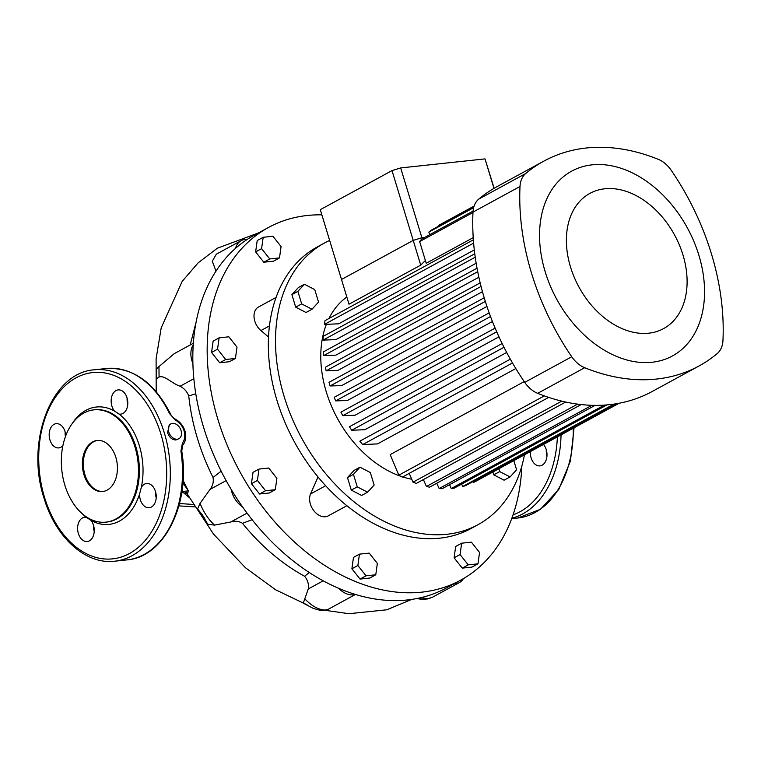 <?xml version="1.0" encoding="UTF-8"?>
<svg xmlns="http://www.w3.org/2000/svg" width="761" height="761" viewBox="0 0 761 761"><rect width="100%" height="100%" fill="white"/><g stroke="black" fill="none" stroke-linecap="round" stroke-linejoin="round"><path stroke-width="1.14" d="M170.864 423.877L169.456 424.638L167.544 432.6C169.294 437.413 172.072 439.868 175.886 439.982L178.949 438.697A8.438 5.974 -118.6 0 1 177.313 439.202A8.438 5.974 -118.6 0 1 169.142 433.066A8.438 5.974 -118.6 0 1 170.864 423.877A8.438 5.974 -118.6 0 1 172.5 423.373A8.438 5.974 -118.6 0 1 180.671 429.508A8.438 5.974 -118.6 0 1 178.949 438.697M175.22 419.064C185.779 424.895 188.595 438.212 182.773 445.175L182.773 445.175A2.568 1.598 -141 0 0 182.45 443.007C184.866 439.706 185.408 435.653 184.086 430.821C182.497 426.065 179.634 422.517 175.506 420.158L169.551 413.651A2.568 0.875 -25.7 0 1 170.454 413.879L170.454 413.879C170.093 414.041 173.755 418.721 175.22 419.064L175.22 419.064A2.568 1.037 118.1 0 1 175.506 420.158M169.551 413.651A96.238 65.322 -96.1 0 0 106.511 368.495L94.326 369.808A96.238 65.322 83.9 0 1 164.338 432.942A96.238 65.322 83.9 0 1 114.835 561.19L127.011 559.887A96.238 65.322 -96.1 0 0 180.909 451.035L181.736 450.997L182.773 445.175M118.992 414.051A12.195 8.276 -96.1 0 0 120.771 414.136A12.195 8.276 -96.1 0 0 127.049 397.889A12.195 8.276 -96.1 0 0 118.174 389.898A12.195 8.276 -96.1 0 0 111.905 406.136A12.195 8.276 -96.1 0 0 114.416 411.026L118.992 414.051A59.025 40.067 83.9 0 1 139.358 445.727A59.025 40.067 83.9 0 1 141.299 487.459L139.596 493.899A12.195 8.276 -96.1 0 0 140.347 499.739A12.195 8.276 -96.1 0 0 149.213 507.739A12.195 8.276 -96.1 0 0 155.482 491.492A12.195 8.276 -96.1 0 0 146.616 483.501A12.195 8.276 -96.1 0 0 141.299 487.459M86.421 517.356L90.987 520.381A12.195 8.276 -96.1 0 1 93.508 525.261A12.195 8.276 -96.1 0 1 87.239 541.509A12.195 8.276 -96.1 0 1 78.364 533.509A12.195 8.276 -96.1 0 1 84.642 517.261A12.195 8.276 -96.1 0 1 86.421 517.356A59.025 40.067 83.9 0 1 82.131 513.618M65.788 435.625A12.195 8.276 -96.1 0 0 65.066 431.658A12.195 8.276 -96.1 0 0 56.2 423.658A12.195 8.276 -96.1 0 0 49.931 439.906A12.195 8.276 -96.1 0 0 58.797 447.906A12.195 8.276 -96.1 0 0 62.878 445.68M64.837 485.099A56.466 38.316 83.9 0 1 93.879 409.865A56.466 38.316 83.9 0 1 134.954 446.897A56.466 38.316 83.9 0 1 105.912 522.141A56.466 38.316 83.9 0 1 64.837 485.099M83.957 474.683A25.665 17.417 -96.1 0 0 102.63 491.52A25.665 17.417 -96.1 0 0 115.834 457.323A25.665 17.417 -96.1 0 0 97.161 440.486A25.665 17.417 -96.1 0 0 83.957 474.683M97.627 440.438A25.665 17.417 -96.1 0 0 84.899 474.579A25.665 17.417 -96.1 0 0 103.096 491.463M420.005 597.88L428.31 598.565L432.524 597.204L427.806 598.926A10.264 5.574 -101.8 0 0 428.89 598.469M453.822 583.896A20.528 14.516 61.4 0 0 455.344 583.839A20.528 14.516 61.4 0 0 459.321 582.612A20.528 14.516 61.4 0 0 463.43 578.607M309.261 572.519L304.609 576.267C307.71 579.939 308.937 584.172 308.281 588.957L304.79 598.831C311.63 605.984 318.402 609.732 325.109 610.056L328.391 609.209L355.454 594.465M338.845 588.405A20.528 14.516 61.4 0 0 353.142 594.788A20.528 14.516 61.4 0 0 355.168 594.379M221.156 471.164L213.042 477.518C213.793 481.818 212.804 485.765 210.065 489.38L200.048 503.354C203.587 512.201 208.419 519.449 214.535 525.119L230.783 521.989C235.073 520.724 238.964 521.161 242.464 523.311L252.1 519.696M231.163 489.39A20.528 14.516 61.4 0 0 242.474 506.807M530.388 451.587A12.195 8.276 -96.1 0 0 531.111 457.875A12.195 8.276 -96.1 0 0 539.977 465.875A12.195 8.276 -96.1 0 0 546.246 449.627A12.195 8.276 -96.1 0 0 543.487 444.453M546.322 449.875L546.293 450.322A12.195 8.276 83.9 0 0 546.969 455.934M546.664 451.283A56.466 38.316 83.9 0 1 546.322 452.205M247.306 239.382A20.528 14.516 61.4 0 0 241.199 240.638A20.528 14.516 61.4 0 0 235.53 248.362M193.256 344.819A20.528 14.516 61.4 0 0 192.914 363.482M241.199 240.638L216.305 254.203L212.29 261.232L215.991 271.154M196.167 321.884L190.193 344.971M156.481 378.816L156.405 369.209L158.973 366.574L159.059 377.037L156.481 378.816L156.405 369.209M193.361 343.24L174.212 353.675L158.973 366.574M159.059 377.037C164.737 374.983 171.52 383.306 180.091 386.227C184.172 388.338 187.054 391.592 188.747 395.977L195.786 393.732M188.747 395.977C191.724 423.725 199.82 450.902 213.042 477.518M214.535 525.119L207.772 524.262L202.179 514.664L197.594 508.985L200.048 503.354M207.772 524.262L197.594 508.985M242.464 523.311C260.956 546.027 281.675 563.673 304.609 576.267M328.391 609.209C327.715 609.989 325.347 610.474 321.304 610.664L313.285 608.41L303.268 603.169L304.79 598.831M306.283 604.358L303.268 603.169M182.897 482.902L188.328 490.826L181.889 491.635M186.826 493.375L181.746 492.567M186.226 492.795A7.696 6.25 -78.8 0 0 184.057 493.195L189.251 497.58M183.078 480.334L188.328 490.826L187.453 494.298L213.518 534.089L245.461 567.744L275.53 589.746L307.425 605.052M156.091 494.308L155.577 494.336M179.51 503.535L193.189 504.448M65.446 436.548A12.195 8.276 83.9 0 1 65.142 431.896M94.231 531.558A12.195 8.276 83.9 0 1 93.574 525.499M156.205 497.799A12.195 8.276 83.9 0 1 155.558 491.73M127.762 404.196A12.195 8.276 83.9 0 1 127.116 398.136M180.909 451.035L182.45 443.007M276.081 297.437L258.521 307.006A14.754 10.435 61.4 0 0 260.928 330.569L268.528 337.009M521.846 466.017A200.828 142.003 -118.6 0 1 460.681 580.167A200.828 142.003 -118.6 0 1 421.822 592.144A200.828 142.003 -118.6 0 1 227.539 446.07A200.828 142.003 -118.6 0 1 268.519 227.463A200.828 142.003 -118.6 0 1 307.377 215.477A200.828 142.003 -118.6 0 1 321.865 214.849M460.681 580.167L446.336 587.977A200.828 142.003 -118.6 0 1 407.477 599.953A200.828 142.003 -118.6 0 1 213.194 453.879A200.828 142.003 -118.6 0 1 254.174 235.273L268.519 227.463M219.71 362.759L229.451 361.713L235.425 358.46L237.004 347.111L228.852 336.8L219.111 337.846L213.137 341.099L211.558 352.448L219.71 362.759L225.694 359.506L235.425 358.46M360.058 579.073L369.798 578.027L375.772 574.774L377.351 563.416L369.19 553.114L359.449 554.151L353.475 557.413L351.896 568.762L360.058 579.073L366.031 575.811L375.772 574.774M318.012 476.957L310.564 493.946A14.754 10.435 61.4 0 0 314.036 510.964A14.754 10.435 61.4 0 0 328.219 515.882L346.873 505.723M462.26 568.125L472.001 567.078L477.975 563.825L479.554 552.467L471.392 542.155L461.651 543.202L455.677 546.455L454.098 557.813L462.26 568.125L468.234 564.862L477.975 563.825M259.587 494.003L269.327 492.966L275.301 489.703L276.88 478.355L268.728 468.044L258.987 469.09L253.013 472.343L251.434 483.701L259.587 494.003L265.57 490.75L275.301 489.703M263.782 262.212L273.522 261.166L279.496 257.912L281.075 246.554L272.923 236.252L263.182 237.289L257.208 240.552L255.629 251.901L263.782 262.212L269.765 258.949L279.496 257.912M461.651 543.202L460.072 554.56L454.098 557.813M460.072 554.56L468.234 564.862M359.449 554.151L357.87 565.509L351.896 568.762M357.87 565.509L366.031 575.811M258.987 469.09L257.408 480.438L251.434 483.701M257.408 480.438L265.57 490.75M219.111 337.846L217.532 349.194L211.558 352.448M217.532 349.194L225.694 359.506M263.182 237.289L261.603 248.647L255.629 251.901M261.603 248.647L269.765 258.949M392.01 170.607L400.676 167.934L421.889 237.727L413.213 240.4L420.728 265.132L349.014 304.2L341.499 279.477L413.213 240.4L392.01 170.607L320.295 209.675L341.499 279.477L413.213 240.4L421.889 237.727L424.676 237.432L421.889 237.727L422.203 238.783M400.676 167.934L485.014 158.897L493.965 188.367M485.014 158.897L494.136 188.271M648.686 333.194A76.994 54.44 61.4 0 0 682.969 254.964A76.994 54.44 61.4 0 0 604.814 188.785A76.994 54.44 61.4 0 0 570.522 267.016A76.994 54.44 61.4 0 0 648.686 333.194M592.058 164.852A105.246 74.426 -118.6 0 1 698.902 255.315A105.246 74.426 -118.6 0 1 652.034 362.255A105.246 74.426 -118.6 0 1 545.19 271.782A105.246 74.426 -118.6 0 1 592.058 164.852M571.739 356.757A219.434 155.158 -118.6 0 1 531.52 273.161A219.434 155.158 -118.6 0 1 520.01 186.493A25.665 18.15 -118.6 0 1 525.689 173.537A219.434 155.158 -118.6 0 1 543.915 161.085A219.434 155.158 -118.6 0 1 658.275 159.334A25.665 18.15 -118.6 0 1 671.221 170.293A219.434 155.158 -118.6 0 1 722.95 340.557A25.665 18.15 -118.6 0 1 717.271 353.513A219.434 155.158 -118.6 0 1 699.045 365.965A219.434 155.158 -118.6 0 1 584.686 367.715A25.665 18.15 -118.6 0 1 571.739 356.757L524.729 382.374A219.434 155.158 -118.6 0 1 484.51 298.778A219.434 155.158 -118.6 0 1 473 212.1A25.665 18.15 -118.6 0 1 478.679 199.154A219.434 155.158 -118.6 0 1 496.904 186.702L543.915 161.085M329.637 240.428A160.4 113.427 61.4 0 0 324.509 242.987L317.337 246.897A160.4 113.427 61.4 0 0 284.604 421.499A160.4 113.427 61.4 0 0 439.782 538.179A160.4 113.427 61.4 0 0 470.821 528.61L477.994 524.7A160.4 113.427 61.4 0 0 524.462 454.812M324.509 242.987A160.4 113.427 61.4 0 0 291.777 417.589A160.4 113.427 61.4 0 0 446.954 534.27A160.4 113.427 61.4 0 0 477.994 524.7M492.881 472.02L493.746 474.845L504.077 480.191L510.051 476.938L516.586 469.784L513.808 460.624M295.696 307.159L306.027 312.505L312.01 309.251L318.536 302.098L314.74 289.589L304.41 284.243L298.426 287.496L291.901 294.65L295.696 307.159L301.67 303.905L312.01 309.251M346.835 297.018A102.659 72.59 61.4 0 0 328.933 318.517M326.364 324.348A102.659 72.59 61.4 0 0 400.752 476.281M402.693 476.928A102.659 72.59 61.4 0 0 411.768 479.249M421.851 480.41A102.659 72.59 61.4 0 0 423.772 480.448M351.278 490.103L361.618 495.459L367.592 492.196L374.127 485.042L370.322 472.533L359.991 467.187L354.017 470.441L347.482 477.604L351.278 490.103L357.261 486.85L367.592 492.196M524.205 381.603L390.193 454.612L398.821 475.178A121.265 85.746 61.4 0 0 402.312 477.128L548.691 397.385M510.336 359.173L359.839 441.171A121.265 85.746 61.4 0 0 362.693 444.586L377.532 443.891L515.815 368.552M502.146 343.534L349.394 426.75A121.265 85.746 61.4 0 0 351.706 430.231L364.88 429.718L506.683 352.457M495.135 328.115L340.928 412.129A121.265 85.746 61.4 0 0 342.802 415.658L355.026 415.24L498.969 336.819M489.18 312.866L334.184 397.318A121.265 85.746 61.4 0 0 335.649 400.885L347.387 400.524L492.434 321.494M484.215 297.789L329.018 382.336A121.265 85.746 61.4 0 0 330.112 385.951L341.67 385.608L486.954 306.445M480.172 282.883L325.413 367.192A121.265 85.746 61.4 0 0 326.136 370.845L337.798 370.483L482.455 291.672M477.033 268.186L323.425 351.877A121.265 85.746 61.4 0 0 323.748 355.568L335.82 355.168L478.869 277.232M474.769 253.784L323.187 336.372A121.265 85.746 61.4 0 0 323.073 340.11L335.962 339.615L476.158 263.239M473.371 239.82L325.033 320.638A121.265 85.746 61.4 0 0 324.376 324.433L338.721 323.796L474.303 249.922M472.981 212.509L419.644 241.57L426.227 263.249L473.218 237.651M420.728 265.132L425.389 260.49M324.376 324.433L473.627 243.12M323.073 340.11L475.235 257.208M323.748 355.568L477.708 271.687M326.136 370.845L481.057 286.44M330.112 385.951L485.318 301.394M335.649 400.885L490.522 316.519M342.802 415.658L496.714 331.796M351.706 430.231L504.001 347.263M362.693 444.586L512.505 362.968M544.362 395.882L398.821 475.178M561.761 401.133L413.033 482.16L409.218 473.371M413.033 482.16A121.265 85.746 61.4 0 0 416.324 483.416L565.699 402.036M577.599 404.129L426.445 486.479L423.382 479.573M426.445 486.479A121.265 85.746 61.4 0 0 429.556 487.164L581.176 404.557M591.906 405.318L439.164 488.533L436.785 483.225M439.164 488.533A121.265 85.746 61.4 0 0 442.122 488.714L595.083 405.375M604.339 405.109L451.254 488.514L449.523 484.671M451.254 488.514A121.265 85.746 61.4 0 0 454.06 488.22L606.955 404.919M613.956 404.11L462.736 486.498L461.651 484.082M462.736 486.498A121.265 85.746 61.4 0 0 465.399 485.718L615.659 403.853M618.874 403.301L473.599 482.445L473.171 481.485M473.599 482.445A121.265 85.746 61.4 0 0 476.11 481.152L619.083 403.263M439.078 225.922L438.869 225.256L474.113 206.05M473.818 206.992L431.192 230.222A121.265 85.746 -118.6 0 0 428.852 232.076L473.637 207.686M428.852 232.076L429.651 234.721M473.076 211.063L421.765 239.021A121.265 85.746 -118.6 0 0 419.644 241.57M699.045 365.965L652.034 391.573A219.434 155.158 -118.6 0 1 537.675 393.332A25.665 18.15 -118.6 0 1 524.729 382.374M304.41 284.243L297.874 291.396L291.901 294.65M297.874 291.396L301.67 303.905M498.864 468.757L499.72 471.592L493.746 474.845M499.72 471.592L510.051 476.938M359.991 467.187L353.456 474.341L347.482 477.604M353.456 474.341L357.261 486.85M160.875 434.008A93.679 63.572 -96.1 0 0 76.014 377.856A93.679 63.572 -96.1 0 0 44.538 497.39A93.679 63.572 -96.1 0 0 129.399 553.551A93.679 63.572 -96.1 0 0 160.875 434.008M139.596 493.899A59.025 40.067 83.9 0 1 90.987 520.381M105.912 522.141L106.844 522.046A56.466 38.316 -96.1 0 0 135.886 446.802A56.466 38.316 -96.1 0 0 94.821 409.76L93.879 409.865M308.281 588.957L323.187 580.833M210.065 489.38L226.141 480.629M574.07 427.787L570.436 461.033L558.802 489.39L540.51 509.28L517.775 518.022A96.238 65.322 -96.1 0 0 573.261 428.224M561.057 434.873A96.238 65.322 83.9 0 1 511.858 518.203M513.057 514.826A93.679 63.572 -96.1 0 0 557.366 436.89M180.091 386.227L193.855 378.731M230.783 521.989L247.04 513.133M72.447 423.221A59.025 40.067 83.9 0 1 114.416 411.026M269.461 325.927L260.928 330.569M325.641 485.737L310.564 493.946M525.689 173.537L478.679 199.154M520.01 186.493L473 212.1M584.686 367.715L537.675 393.332M94.326 369.808C51.548 372.424 25.256 441.513 43.957 497.932C55.448 537.371 85.67 564.909 114.835 561.19M127.011 559.887C164.471 557.204 190.716 503.487 181.736 450.997M511.677 518.679L517.775 518.022M204.757 518.545L202.179 514.674M416.543 598.603L422.545 599.345L427.806 598.926M432.524 597.214L459.321 582.612M411.653 599.43L386.826 609.789L348.89 613.699L325.394 610.351M258.455 232.942L217.342 248.219L198.145 262.84L182.174 281.38L161.199 327.867L156.1 358.831L156.195 391.687M187.101 492.89L185.846 492.538L187.453 494.298M178.892 505.884L194.635 506.864M106.511 368.495C132.985 367.24 154.302 382.364 170.454 413.879"/></g></svg>
